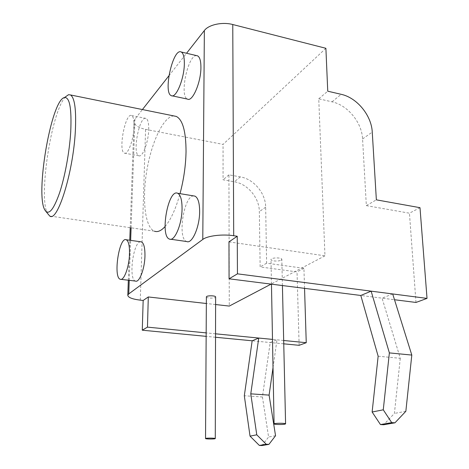 <?xml version="1.0" encoding="UTF-8"?>
<svg xmlns="http://www.w3.org/2000/svg" width="469" height="469" viewBox="0 0 469 469"><rect width="100%" height="100%" fill="white"/><g stroke="black" fill="none" stroke-linecap="round" stroke-linejoin="round"><path stroke-width="0.35" stroke-dasharray="2.35 1.76" d="M325.891 48.295L223.062 144.376L145.583 129.362C137.997 127.679 134.146 124.965 134.028 121.207L134.949 119.091L142.424 109.553M168.893 75.779L186.551 53.255M299.134 345.319L297.035 271.909L260.143 266.943L259.339 211.636C259.386 197.924 247.655 183.877 234.353 181.784L223.074 179.803L223.062 144.376M283.751 343.836L252.164 340.793M215.529 337.264L206.149 336.355M304.551 288.353L303.924 268.309L266.621 263.197L265.665 207.181C265.683 193.298 253.788 179.041 240.339 176.889L228.931 174.843L229.277 306.081M215.611 304.539L206.348 303.496M215.541 333.811L206.172 332.89M283.675 340.494L272.495 339.398M303.924 268.309L297.035 271.909M228.972 241.893L324.958 255.822L318.756 98.807L332.023 101.832C347.629 105.091 361.921 122.509 362.572 138.935L366.342 205.627L409.443 213.196L419.995 207.685M415.98 302.452L409.443 213.196M392.694 293.946L382.071 298.161L394.499 299.732M378.149 356.211L400.28 358.304L382.071 298.161L360.802 295.47M140.618 241.764C133.26 241.5 128.254 279.401 135.435 281.072M148.72 129.467C148.82 123.136 147.934 119.454 146.058 118.44C139.492 114.981 131.988 153.861 138.795 155.743C142.441 157.906 148.515 142.142 148.72 129.467M173.888 115.937C163.663 116.095 151.534 141.978 146.797 170.751C141.943 199.507 144.991 227.524 154.442 231.194L49.691 215.998M165.059 226.539C170.786 219.879 175.781 208.916 180.026 193.65M196.663 55.635C187.899 54.521 179.146 96.573 187.494 99.1M193.679 195.907C183.766 195.491 177.135 238.938 186.697 241.523M324.958 255.822L271.088 284.12M206.383 296.889C205.997 298.132 213.448 298.601 215.23 297.446L215.629 297.006M281.171 260.137L281.822 259.416C282.303 257.352 270.941 257.458 271 259.509C270.572 261.139 278.797 261.643 281.171 260.137M273.028 367.596L276.991 339.837L270.203 342.528L262.423 396.985L244.314 395.754M400.28 358.304L394.406 413.435L383.648 424.75M405.849 411.29L394.406 413.435M262.423 396.985L268.596 437.02L262.013 445.55M275.549 435.719L268.596 437.02M47.985 214.298C37.831 200.709 51.08 111.47 65.531 96.813M134.058 126.624C134.204 120.252 133.389 116.564 131.613 115.562C125.375 112.155 117.93 151.317 124.402 153.152C127.861 155.292 133.771 139.375 134.058 126.624M318.756 98.807L327.749 91.197M366.342 205.627L376.361 199.841M266.621 263.197L260.143 266.943M228.931 174.843L223.074 179.803M140.29 300.142L145.583 129.362M129.233 280.333L130.646 240.374M131.091 227.805L134.949 119.091M362.572 138.935L372.257 132.117M332.023 101.832L341.186 94.322M265.665 207.181L259.339 211.636M240.339 176.889L234.353 181.784M128.336 280.222L129.766 240.251M130.218 227.676L134.028 121.207M282.42 285.551L281.822 259.416M271.463 284.167L271 259.509M124.402 153.152L138.795 155.743M131.613 115.562L146.058 118.44M171.291 95.653L172.176 95.84M120.252 279.254L121.037 279.348M169.461 239.067L170.693 239.243M45.2 210.493L45.681 211.156"/><path stroke-width="0.7" d="M186.551 53.255L204.361 30.532C208.623 24.681 222.382 21.709 232.765 24.523L325.891 48.295L327.749 91.197L341.186 94.322C356.997 97.71 371.53 115.444 372.257 132.117L376.361 199.841L419.995 207.685L427.025 298.395L371.137 291.155L360.802 295.47L378.149 356.211L372.128 412.011L383.267 409.806L389.376 352.899L371.137 291.155L237.455 273.837L237.238 236.253L233.697 235.725C222.4 233.943 207.398 235.79 202.784 239.442L128.752 293.905L127.803 295.189C127.99 297.463 132.152 299.116 140.29 300.142L143.162 300.459L142.271 330.199L147.459 327.133L148.304 296.953L206.348 303.496M142.424 109.553L168.893 75.779M283.675 340.494L306.245 342.704L299.134 345.319L283.751 343.836M272.495 339.398L258.741 338.049L252.164 340.793L215.529 337.264M206.149 336.355L142.271 330.199M271.088 284.12L229.277 306.081L215.611 304.539M259.345 445.433L250.036 436.141L256.766 434.81L266.234 444.249L259.345 445.433L262.013 445.55L268.93 444.366L275.549 435.719L269.095 395.115L250.774 393.843L258.741 338.049L215.541 333.811M206.172 332.89L147.459 327.133M306.245 342.704L304.551 288.353M394.499 299.732L415.98 302.452L427.025 298.395M237.455 273.837L229.065 278.803L360.802 295.47M229.065 278.803L228.972 241.893L237.238 236.253M121.037 279.348L135.435 281.072C139.275 283 144.722 268.942 144.956 256.004C145.05 247.878 143.877 243.165 141.427 241.875L140.618 241.764M180.026 193.65C183.76 179.545 185.765 165.545 186.041 151.645C185.976 131.472 182.728 119.736 176.297 116.429L173.888 115.937M154.442 231.194C157.648 232.384 161.189 230.83 165.059 226.539M172.176 95.84L187.494 99.1C192.448 102.201 201.049 82.304 200.92 67.302C200.89 60.859 199.776 57.036 197.566 55.846L196.663 55.635M170.693 239.243L186.697 241.523C192.044 244.308 199.735 226.867 199.647 211.408C199.56 202.772 197.988 197.678 194.934 196.118L193.679 195.907M215.277 438.597L215.629 297.006C216.062 295.499 206.354 295.376 206.383 296.889L205.533 438.527C205.129 439.013 212.979 439.213 214.855 438.767L215.277 438.597C215.728 438.005 205.498 437.935 205.533 438.527M383.267 409.806L391.715 422.628L380.459 424.568L383.648 424.75L394.945 422.815L405.849 411.29L411.805 355.074L389.376 352.899M411.805 355.074L392.694 293.946M394.945 422.815L391.715 422.628M380.459 424.568L372.128 412.011M269.095 395.115L273.028 367.596M256.766 434.81L250.774 393.843M268.93 444.366L266.234 444.249M252.164 340.793L244.314 395.754L250.036 436.141M284.888 424.158L285.586 423.87C286.131 423.05 274.043 423.067 274.078 423.882C273.609 424.533 282.338 424.756 284.888 424.158M65.531 96.813L68.538 94.697L70.538 94.955C74.747 97.904 76.347 109.916 75.345 130.986C73.228 172.832 57.353 222.828 49.691 215.998L45.681 211.156M70.719 131.812C71.763 108.585 69.711 97.147 64.552 97.499C51.045 99.58 34.706 196.699 45.2 210.493C48.876 215.382 53.636 209.602 59.481 193.146C64.892 176.954 69.488 152.032 70.719 131.812M184.346 63.491C184.37 57.001 183.332 53.173 181.227 52C173.055 47.451 162.849 92.938 171.291 95.653C175.992 98.719 184.358 78.593 184.346 63.491M129.514 253.964C129.667 245.779 128.582 241.048 126.261 239.765C119.214 236.282 112.976 277.396 120.252 279.254C123.892 281.171 129.192 266.984 129.514 253.964M182.06 208.623C182.048 199.923 180.583 194.805 177.675 193.263C168.137 188.532 159.671 236.212 169.461 239.067C174.55 241.84 182.036 224.2 182.06 208.623M143.162 300.459L148.304 296.953M233.697 235.725L232.765 24.523M128.752 293.905L129.233 280.333M130.646 240.374L131.091 227.805M202.784 239.442L204.361 30.532M127.803 295.189L128.336 280.222M129.766 240.251L130.218 227.676M285.586 423.824L282.42 285.551M274.078 423.882L271.463 284.167M70.538 94.955L176.297 116.429M181.227 52L197.566 55.846M126.261 239.765L141.427 241.875M177.675 193.263L194.934 196.118M64.552 97.499L68.538 94.697"/></g></svg>
